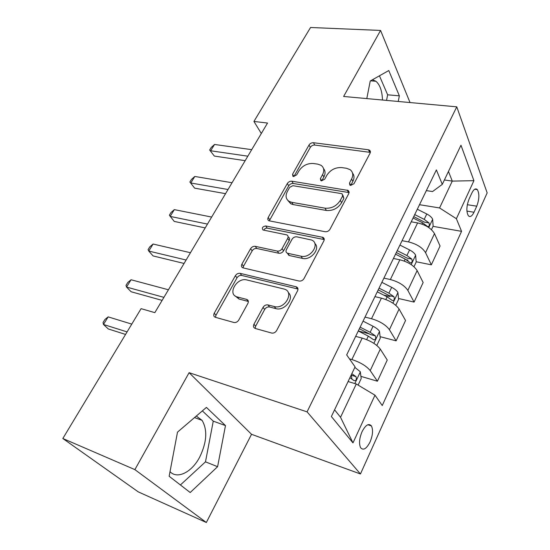 <?xml version="1.0" encoding="UTF-8"?>
<svg xmlns="http://www.w3.org/2000/svg" width="550" height="550" viewBox="0 0 550 550"><rect width="100%" height="100%" fill="white"/><g stroke="black" fill="none" stroke-linecap="round" stroke-linejoin="round"><path stroke-width="0.82" d="M350.653 185.412L353.987 183.707L370.15 153.017L369.779 150.308L368.452 149.779L313.466 142.718C311.596 142.656 310.111 143.426 309.018 145.042L292.572 174.219L292.916 176.289L293.528 176.495L296.691 174.859L298.849 171.016C302.431 165.701 307.257 163.199 313.328 163.501L317.824 164.147L321.131 165.351C324.032 167.551 324.514 170.637 322.575 174.604L320.43 178.523L320.794 180.613L321.482 180.861L324.727 179.183L326.865 175.251C330.454 169.819 335.404 167.262 341.722 167.585L346.418 168.259L350.123 169.668C352.99 171.951 353.492 175.065 351.622 178.998L349.498 183.012L349.882 185.123L350.653 185.412M170.012 471.687C177.547 479.648 192.081 471.976 199.767 456.967C206.862 442.152 207.632 429.949 202.084 420.365L196.302 416.061M370.081 441.939C372.824 435.188 373.264 429.846 371.415 425.927C368.741 422.991 365.619 424.902 362.058 431.668C359.288 438.426 358.813 443.788 360.635 447.748C363.385 450.732 366.541 448.8 370.081 441.939M372.419 79.771L375.918 81.256C379.974 84.769 382.161 91.025 382.484 100.031M253.942 324.225C253.028 326.315 253.481 327.738 255.296 328.481L271.789 333.094C273.824 333.307 275.44 332.447 276.657 330.516L297.564 290.826C298.389 288.901 297.962 287.567 296.278 286.818L240.082 273.336C238.171 273.096 236.596 273.893 235.359 275.736L214.232 313.218C213.304 315.232 213.682 316.594 215.38 317.302L234.053 322.52C235.978 322.733 237.552 321.901 238.776 320.024L247.885 303.421C248.779 301.407 248.353 300.059 246.613 299.379L237.332 296.972C226.841 294.594 236.803 277.014 246.847 279.957L284.192 289.073C294.862 291.83 284.831 309.76 274.285 306.543L267.981 304.913C265.952 304.611 264.303 305.436 263.031 307.388L253.942 324.225L255.613 326.253L255.159 328.439M248.359 301.462L246.613 299.379L248.249 301.434L239.044 299.035L237.373 296.986M189.104 372.687L134.881 469.618L62.831 438.501L138.291 491.893L206.339 522.5L251.529 434.301L360.442 473.976L307.065 411.861L189.104 372.687L251.529 434.301M410.025 102.547L380.566 30.436L343.619 96.47L456.768 106.831L307.065 411.861M380.566 30.436L310.551 27.5L253.928 121.447L261.319 133.492M62.831 438.501L141.096 308.653L154.832 312.647L267.527 123.049L253.928 121.447M325.132 231.722C327.188 231.914 328.811 231.096 329.993 229.261L348.81 193.524L348.232 190.444L291.844 181.204C289.96 181.087 288.454 181.871 287.313 183.549L268.201 217.456C267.465 218.976 267.706 220.083 268.929 220.777L325.132 231.722M323.854 240.907L304.033 278.541C302.796 280.472 301.139 281.304 299.062 281.036L242.901 267.843C241.388 267.156 241.058 265.918 241.897 264.124L250.587 248.717C251.797 246.916 253.351 246.125 255.255 246.331L277.31 251.082C279.276 251.302 280.864 250.491 282.074 248.662L287.698 238.384C288.441 236.782 288.166 235.62 286.853 234.898L263.024 229.989C261.635 227.941 262.529 226.593 265.712 225.954L322.96 237.373C324.273 238.143 324.569 239.319 323.854 240.907M471.838 193.057L469.026 199.176C466.407 206.209 466.18 211.736 468.366 215.772C470.147 217.429 472.031 216.246 474.011 212.238L476.754 206.181C479.346 199.155 479.545 193.634 477.338 189.613C475.619 188.024 473.784 189.173 471.838 193.057M360.442 473.976L487.169 192.892L456.768 106.831M426.346 190.609L432.561 191.551L442.296 184.36L436.377 169.922L346.679 354.908L355.087 366.884L331.375 416.522L352.976 442.901L340.539 417.271L356.276 383.996L348.088 381.542M442.296 184.36L460.976 145.248L473.921 180.682L456.383 218.714L439.567 207.948L419.513 204.703M433.036 226.346L461.56 231.344L456.383 218.714M461.56 231.344L382.25 405.536L374.983 395.189L352.976 442.901M134.881 469.618L206.339 522.5M444.386 179.974L452.272 181.094L448.463 171.449M439.567 207.948L452.272 181.094L473.921 180.682M360.91 376.365L377.431 381.212L370.212 370.597C366.403 365.984 360.291 362.299 351.869 359.549L349.456 358.861M377.431 381.212L387.248 360.016L380.297 349.106C376.606 344.389 370.569 340.725 362.182 338.106L355.664 336.373M380.105 336.669L396.124 340.849L389.414 329.677C385.825 324.864 379.857 321.214 371.511 318.725L365.007 317.096M396.124 340.849L405.549 320.499L399.094 309.052C395.608 304.15 389.716 300.513 381.411 298.148L374.928 296.636M398.509 298.492L414.081 302.087L407.846 290.4C404.463 285.409 398.633 281.793 390.362 279.544L383.907 278.128M414.081 302.087L423.143 282.521L417.141 270.593C413.854 265.519 408.1 261.917 399.871 259.786L393.436 258.479M416.178 261.752L431.344 264.818L425.556 252.67C422.359 247.521 416.666 243.932 408.471 241.911L402.057 240.694M431.344 264.818L440.062 246.001L434.486 233.633C431.386 228.408 425.762 224.833 417.608 222.922L411.221 221.801M334.572 409.832L340.539 417.271M406.505 259.793L408.038 260.102M383.652 295.068L389.998 296.532M358.284 330.976L369.469 333.891M356.276 383.996L374.983 395.189M369.793 150.315L370.48 151.724L369.779 150.308M398.241 101.468L399.348 95.831L388.774 70.544L370.239 81.001L366.802 98.594M190.197 492.525L217.601 466.696L225.479 425.597L206.422 407.406L177.506 432.135L169.146 476.259L190.197 492.525M386.547 100.402L387.64 94.806L379.438 75.811M387.64 94.806L399.348 95.831M180.414 484.962L205.487 461.842L213.262 421.142L202.359 410.884M213.262 421.142L225.479 425.597M205.487 461.842L217.601 466.696M349.498 183.012L350.762 185.371L352.873 181.363C354.461 178.145 354.351 175.395 352.536 173.106M323.538 168.616C325.442 170.858 325.559 173.628 323.888 176.928L321.757 180.84L320.43 178.523M370.397 152.391L314.765 145.062C312.895 144.994 311.417 145.764 310.324 147.373L293.954 176.502L292.572 174.219M349.133 192.589L293.232 183.48C291.356 183.363 289.85 184.14 288.716 185.817L269.28 220.907M342.595 196.061L342.169 193.875L341.454 193.614L292.875 185.694L289.685 187.337L287.368 191.469C285.161 195.924 285.828 199.272 289.362 201.52L291.768 202.324L325.043 208.182C331.512 208.677 336.6 206.071 340.306 200.372L342.595 196.061L343.887 198.385L342.849 195.099M287.843 200.42L290.785 203.768L293.184 204.572L291.768 202.324M343.887 198.385L341.612 202.696C337.92 208.381 332.846 210.973 326.391 210.471L293.184 204.572M288.118 236.796L288.324 237.105C289.63 237.827 289.912 238.989 289.169 240.591L283.58 250.841C282.37 252.67 280.789 253.474 278.822 253.254L256.816 248.483C254.918 248.27 253.364 249.067 252.161 250.855L243.512 266.234L243.045 267.884M324.246 239.58L267.224 228.14C265.684 228.044 264.543 228.724 263.814 230.189M301.015 256.197C310.702 258.768 320.595 243.54 311.63 240.034L296.801 236.837C294.814 236.644 293.226 237.456 292.029 239.271L286.413 249.583C285.636 251.274 285.959 252.484 287.389 253.22L301.015 256.197L302.479 258.39C310.853 260.673 320.801 248.552 314.813 243.464M287.478 253.254L289.334 255.537L287.843 253.357M302.479 258.39L289.334 255.537M288.255 292.6C295.02 297.866 284.632 311.417 275.88 308.626L269.589 306.989C267.568 306.687 265.918 307.512 264.653 309.457L255.613 326.253M235.07 295.886L239.044 299.035M297.99 289.039L241.711 275.433C239.807 275.186 238.239 275.983 237.002 277.826L215.978 315.226L215.483 317.329M431.454 229.687L433.139 226.119L432.63 219.161C431.64 217.222 429.688 215.497 426.779 213.984L417.312 209.227M413.064 217.992L422.572 222.771L427.632 226.572C429.268 226.621 429.715 225.397 428.986 222.908L424.208 219.361L414.714 214.589M413.744 216.597L424.387 222.111L428.986 222.908M247.83 156.186L210.657 150.776L214.548 144.464L251.701 149.669M245.163 160.676L214.321 156.062L209.653 149.999L211.207 147.489L214.548 144.464M214.321 156.062L209.653 149.999M413.971 266.736L416.199 262.013L415.601 255.083C414.549 253.206 412.534 251.488 409.571 249.941L399.933 245.073M395.519 254.176L405.199 259.077L410.321 262.817C412.074 262.9 412.569 261.656 411.806 259.084L406.897 255.53L397.231 250.642M396.323 252.512L407.172 258.149L411.806 259.084M395.773 305.291L398.592 299.324L397.897 292.428C396.777 290.613 394.701 288.915 391.683 287.334L381.865 282.343M377.266 291.816L387.131 296.835L392.322 300.513C394.192 300.63 394.735 299.358 393.938 296.697L388.898 293.15L379.053 288.138M378.214 289.857L389.269 295.625L393.938 296.697M376.819 345.455L380.277 338.14L379.479 331.293C378.283 329.546 376.145 327.862 373.058 326.246L363.055 321.124M358.27 330.99L368.321 336.139L373.581 339.742C375.588 339.9 376.172 338.601 375.341 335.844L370.164 332.296L360.133 327.161M359.377 328.721L370.645 334.613L375.341 335.844M228.023 189.502L190.774 182.992L194.803 176.454L232.045 182.738M225.548 193.669L194.645 188.155L189.874 182.016L191.482 179.41L194.803 176.454M194.645 188.155L189.874 182.016M207.467 224.084L170.156 216.404L174.336 209.626L211.647 217.064M205.198 227.906L174.247 221.423L169.359 215.208L171.029 212.506L174.336 209.626M186.113 260.012L148.761 251.068L153.106 244.035L190.451 252.718M184.071 263.45L153.086 255.929L148.761 251.068L148.081 249.638L149.813 246.84L153.106 244.035M358.112 385.096L361.199 378.551L360.305 371.752L354.839 367.407M349.91 377.719L354.069 380.621C356.201 380.793 356.84 379.459 355.981 376.626L351.828 373.718M351.141 375.155L355.981 376.626L351.244 375.224L351.856 378.517M163.914 297.357L126.548 287.066L131.058 279.757L168.424 289.774M162.119 300.382L131.12 291.754L126.548 287.066L125.998 285.388L127.792 282.473L131.058 279.757M127.084 331.897L103.469 324.472L108.151 316.876L131.773 324.108M125.551 334.434L108.295 328.962L103.469 324.472L103.049 322.52L104.919 319.495L108.151 316.876M351.869 359.549L362.182 338.106M371.511 318.725L381.411 298.148M390.362 279.544L399.871 259.786M408.471 241.911L417.608 222.922M425.556 252.67L434.486 233.633M407.846 290.4L417.141 270.593M389.414 329.677L399.094 309.052M370.212 370.597L380.297 349.106M467.321 204.703L476.754 206.181M466.909 211.09L474.011 212.238M352.873 181.363L351.622 178.998M323.888 176.928L322.575 174.604M310.324 147.373L309.018 145.042M314.765 145.062L313.466 142.718M369.627 152.192L368.452 149.779M269.692 219.663L268.201 217.456M288.716 185.817L287.313 183.549M293.232 183.48L291.844 181.204M348.439 192.39L347.16 190.046M326.391 210.471L325.043 208.182M341.612 202.696L340.306 200.372M243.512 266.234L241.897 264.124M252.161 250.855L250.587 248.717M256.816 248.483L255.255 246.331M278.822 253.254L277.31 251.082M283.58 250.841L282.074 248.662M289.169 240.591L287.698 238.384M267.224 228.14L265.712 225.954M323.654 239.394L322.266 237.146M264.653 309.457L263.031 307.388M269.589 306.989L267.981 304.913M275.88 308.626L274.285 306.543M215.978 315.226L214.232 313.218M237.002 277.826L235.359 275.736M241.711 275.433L240.082 273.336M297.557 288.894L296.044 286.756M428.752 227.542L432.644 219.34M424.208 219.361L426.779 213.984M421.946 224.084L422.572 222.771M411.194 264.598L415.621 255.255M406.897 255.53L409.571 249.941M404.25 261.058L405.199 259.077M392.913 303.167L397.918 292.607M388.898 293.15L391.683 287.334M385.839 299.537L387.131 296.835M373.876 343.337L379.5 331.464M370.164 332.296L373.058 326.246M366.658 339.618L368.321 336.139M354.812 383.556L360.326 371.924M194.528 417.581L202.084 420.365M367.799 424.744L371.415 425.927M370.535 80.829L375.918 81.256M474.726 189.234L477.338 189.613M349.174 192.177L348.232 190.444M290.785 203.768L289.362 201.52M288.881 255.399L287.389 253.22M324.246 239.47L322.96 237.373M239.002 299.028L237.332 296.972M297.791 288.963L296.278 286.818"/></g></svg>

